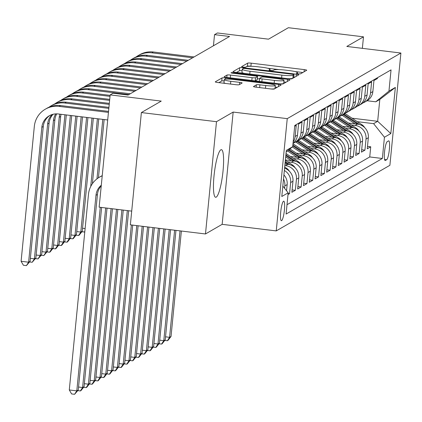 <?xml version="1.0" encoding="UTF-8"?>
<svg xmlns="http://www.w3.org/2000/svg" width="422" height="422" viewBox="0 0 422 422"><rect width="100%" height="100%" fill="white"/><g stroke="black" fill="none" stroke-linecap="round" stroke-linejoin="round"><path stroke-width="0.63" d="M298.154 73.771A2.11 0.274 5.6 0 0 300.617 73.792L306.662 70.3A3.017 0.39 5.6 0 0 306.715 70.237A3.017 0.39 5.6 0 0 304.283 69.614L251.195 63.163A3.017 0.39 5.6 0 0 247.677 63.136L241.632 66.623A2.11 0.274 5.6 0 0 241.59 66.671A2.11 0.274 5.6 0 0 243.299 67.109A2.11 0.274 5.6 0 0 245.757 67.13L246.543 66.676A9.659 1.245 5.6 0 1 257.8 66.771L262.226 67.309A9.659 1.245 5.6 0 1 270.011 69.303A9.659 1.245 5.6 0 1 269.843 69.509L269.057 69.957A2.11 0.274 5.6 0 0 269.02 70.005A2.11 0.274 5.6 0 0 270.724 70.437A2.11 0.274 5.6 0 0 273.187 70.458L273.968 70.01A9.659 1.245 5.6 0 1 285.23 70.105L289.65 70.643A9.659 1.245 5.6 0 1 297.441 72.637A9.659 1.245 5.6 0 1 297.267 72.837L296.487 73.291A2.11 0.274 5.6 0 0 296.45 73.333A2.11 0.274 5.6 0 0 298.154 73.771M216.206 197.143A23.98 4.209 96.9 0 0 222.885 172.419A23.98 4.209 96.9 0 0 221.418 149.668A23.98 4.209 96.9 0 0 220.848 149.805A23.98 4.209 96.9 0 0 214.165 174.529A23.98 4.209 96.9 0 0 215.631 197.28A23.98 4.209 96.9 0 0 216.206 197.143M281.622 220.643A9.838 1.73 96.9 0 0 284.359 210.499A9.838 1.73 96.9 0 0 283.758 201.167A9.838 1.73 96.9 0 0 283.526 201.225A9.838 1.73 96.9 0 0 280.783 211.364A9.838 1.73 96.9 0 0 281.384 220.701A9.838 1.73 96.9 0 0 281.622 220.643M253.511 86.452A3.017 0.39 5.6 0 0 253.458 86.515A3.017 0.39 5.6 0 0 255.89 87.143L270.787 88.952A3.017 0.39 5.6 0 0 274.305 88.979L281.02 85.102A3.017 0.39 5.6 0 0 281.073 85.038A3.017 0.39 5.6 0 0 278.641 84.416L225.554 77.965A3.017 0.39 5.6 0 0 222.035 77.938L215.32 81.815A3.017 0.39 5.6 0 0 215.267 81.879A3.017 0.39 5.6 0 0 217.699 82.501L235.692 84.685A3.017 0.39 5.6 0 0 239.211 84.716L242.08 83.055A3.017 0.39 5.6 0 0 242.138 82.992A3.017 0.39 5.6 0 0 239.701 82.369L230.781 81.288A8.071 1.039 5.6 0 1 224.272 79.621A8.071 1.039 5.6 0 1 233.825 79.526L268.777 83.772A8.071 1.039 5.6 0 1 275.286 85.439A8.071 1.039 5.6 0 1 265.728 85.534L259.905 84.822A3.017 0.39 5.6 0 0 256.386 84.796L253.501 86.589M362.361 48.345L363.49 36.835L288.374 27.71L268.513 39.172L217.435 32.969L214.534 34.641L229.557 36.466L128.082 95.045L113.059 93.22L110.158 94.892L99.149 207.16L131.711 211.116M216.491 121.689L205.482 233.962L222.157 224.335L233.16 112.067L216.491 121.689L141.375 112.563L161.236 101.101L110.158 94.892M233.16 112.067L287.245 118.64L400.9 53.03L389.891 165.297L276.236 230.908L287.245 118.64M363.49 36.835L346.815 46.457L400.9 53.03M288.484 78.735A3.017 0.39 5.6 0 0 292.003 78.761L298.723 74.884A3.017 0.39 5.6 0 0 298.776 74.821A3.017 0.39 5.6 0 0 296.344 74.198L243.257 67.747A3.017 0.39 5.6 0 0 239.738 67.72L233.023 71.598A3.017 0.39 5.6 0 0 232.965 71.661A3.017 0.39 5.6 0 0 235.402 72.283L288.484 78.735M289.872 79.995L283.157 83.872A3.017 0.39 5.6 0 1 279.638 83.841L226.551 77.39A3.017 0.39 5.6 0 1 224.114 76.767A3.017 0.39 5.6 0 1 224.172 76.704L227.047 75.047A3.017 0.39 5.6 0 1 230.565 75.074L252.092 77.69A3.017 0.39 5.6 0 0 255.611 77.722L257.52 76.619A3.017 0.39 5.6 0 0 257.573 76.556A3.017 0.39 5.6 0 0 255.136 75.934L232.722 73.212A2.11 0.274 5.6 0 1 231.019 72.774A2.11 0.274 5.6 0 1 233.519 72.748L287.493 79.31A3.017 0.39 5.6 0 1 289.925 79.932A3.017 0.39 5.6 0 1 289.872 79.995M205.482 233.962L130.366 224.831L141.375 112.563M288.01 194.542L289.55 193.651L288.115 193.476M284.349 170.483A12.296 12.001 60 0 1 290.637 182.578L292.952 181.238L291.871 192.311L295.347 190.306L292.103 189.911M284.834 165.535L285.604 165.63A12.296 12.001 60 0 1 296.434 179.229L298.755 177.889L297.668 188.966L301.144 186.957L297.906 186.561M287.688 161.832L291.407 162.285A12.296 12.001 60 0 1 302.231 175.879L304.552 174.544L303.465 185.617L306.947 183.607L303.703 183.217M293.485 158.482L297.204 158.936A12.296 12.001 60 0 1 308.034 172.535L310.349 171.195L309.263 182.272L312.744 180.263L309.5 179.867M299.282 155.138L303.001 155.591A12.296 12.001 60 0 1 313.831 169.185L316.152 167.845L315.065 178.923L318.541 176.913L315.297 176.523M305.085 151.788L308.798 152.242A12.296 12.001 60 0 1 319.628 165.841L321.949 164.501L320.862 175.573L324.344 173.569L321.1 173.173M310.882 148.444L314.601 148.892A12.296 12.001 60 0 1 325.425 162.491L327.746 161.151L326.66 172.229L330.141 170.219L326.897 169.823M316.679 145.094L320.398 145.548A12.296 12.001 60 0 1 331.228 159.147L333.544 157.807L332.462 168.879L335.938 166.875L332.694 166.479M322.477 141.75L326.195 142.198A12.296 12.001 60 0 1 337.025 155.797L339.346 154.457L338.259 165.535L341.736 163.525L338.497 163.129M328.279 138.4L331.998 138.854A12.296 12.001 60 0 1 342.822 152.447L345.143 151.113L344.057 162.185L347.538 160.175L344.294 159.785M334.076 135.056L337.795 135.504A12.296 12.001 60 0 1 348.625 149.103L350.94 147.763L349.854 158.841L353.335 156.831L350.091 156.435M339.874 131.706L343.592 132.16A12.296 12.001 60 0 1 354.422 145.754L356.743 144.419L355.656 155.491L359.133 153.481L355.888 153.091M345.676 128.357L349.39 128.81A12.296 12.001 60 0 1 360.219 142.409L362.54 141.069L361.454 152.147L364.935 150.137L366.016 139.06A12.296 12.001 -120 0 0 355.192 125.461L351.473 125.012M361.691 149.741L364.935 150.137M377.505 77.701L377.426 78.518L373.945 80.523L372.858 91.6A12.296 12.001 -120 0 1 366.992 100.789L364.671 102.129A12.296 12.001 -120 0 0 370.542 92.94L371.629 81.863L368.148 83.872L367.061 94.95A12.296 12.001 -120 0 1 361.19 104.139L358.874 105.479A12.296 12.001 60 0 1 357.044 106.333M358.874 105.479A12.296 12.001 60 0 0 364.74 96.285L365.827 85.212L362.35 87.222L361.264 98.294A12.296 12.001 -120 0 1 355.393 107.483L353.072 108.823A12.296 12.001 60 0 1 351.246 109.678M353.072 108.823A12.296 12.001 60 0 0 358.943 99.634L360.029 88.557L356.548 90.566L355.466 101.644A12.296 12.001 -120 0 1 349.595 110.833L347.274 112.173A12.296 12.001 60 0 1 345.449 113.027M347.274 112.173A12.296 12.001 60 0 0 353.145 102.979L354.232 91.906L350.751 93.916L349.664 104.988A12.296 12.001 -120 0 1 343.793 114.177L341.477 115.517A12.296 12.001 60 0 1 339.652 116.372M341.477 115.517A12.296 12.001 60 0 0 347.348 106.328L348.43 95.251L344.953 97.26L343.867 108.338A12.296 12.001 -120 0 1 337.996 117.527L335.675 118.867A12.296 12.001 60 0 1 333.849 119.721M335.675 118.867A12.296 12.001 60 0 0 341.546 109.678L342.632 98.6L339.156 100.61L338.069 111.682A12.296 12.001 -120 0 1 332.198 120.877L329.877 122.211A12.296 12.001 60 0 1 328.052 123.066M329.877 122.211A12.296 12.001 60 0 0 335.748 113.022L336.835 101.95L333.354 103.954L332.267 115.032A12.296 12.001 -120 0 1 326.401 124.221L324.08 125.561A12.296 12.001 60 0 1 322.255 126.415M324.08 125.561A12.296 12.001 60 0 0 329.951 116.372L331.038 105.294L327.556 107.304L326.47 118.376A12.296 12.001 -120 0 1 320.599 127.571L318.283 128.91A12.296 12.001 60 0 1 316.453 129.76M318.283 128.91A12.296 12.001 60 0 0 324.149 119.716L325.235 108.644L321.759 110.648L320.673 121.726A12.296 12.001 -120 0 1 314.801 130.915L312.48 132.255A12.296 12.001 60 0 1 310.655 133.109M312.48 132.255A12.296 12.001 60 0 0 318.352 123.066L319.438 111.988L315.957 113.998L314.875 125.076A12.296 12.001 -120 0 1 309.004 134.265L306.683 135.604A12.296 12.001 60 0 1 304.858 136.459M306.683 135.604A12.296 12.001 60 0 0 312.554 126.41L313.641 115.338L310.159 117.348L309.073 128.42A12.296 12.001 -120 0 1 303.202 137.609L300.886 138.949A12.296 12.001 60 0 1 299.061 139.803M300.886 138.949A12.296 12.001 60 0 0 306.757 129.76L307.838 118.682L304.362 120.692L303.276 131.769A12.296 12.001 -120 0 1 297.404 140.959L295.083 142.298A12.296 12.001 60 0 1 293.258 143.153M295.083 142.298A12.296 12.001 60 0 0 300.955 133.109L302.041 122.032L298.565 124.042L297.478 135.114A12.296 12.001 -120 0 1 293.026 143.338M293.158 142.035A12.296 12.001 60 0 0 295.157 136.454L296.244 125.381L294.704 126.268M298.755 177.889A12.296 12.001 -120 0 0 287.925 164.29L284.992 163.936M304.552 174.544A12.296 12.001 -120 0 0 293.723 160.946L285.383 159.933M310.349 171.195A12.296 12.001 -120 0 0 299.525 157.596L290.489 156.499M316.152 167.845A12.296 12.001 -120 0 0 305.322 154.252L296.286 153.154M321.949 164.501A12.296 12.001 -120 0 0 311.119 150.902L302.083 149.805M327.746 161.151A12.296 12.001 -120 0 0 316.917 147.558L307.886 146.455M333.544 157.807A12.296 12.001 -120 0 0 322.719 144.208L313.683 143.111M339.346 154.457A12.296 12.001 -120 0 0 328.516 140.858L319.48 139.761M345.143 151.113A12.296 12.001 -120 0 0 334.314 137.514L325.278 136.417M350.94 147.763A12.296 12.001 -120 0 0 340.116 134.164L331.08 133.067M356.743 144.419A12.296 12.001 -120 0 0 345.913 130.82L336.877 129.723M362.54 141.069A12.296 12.001 -120 0 0 351.711 127.47L342.675 126.373M388.509 140.906L387.232 141.644A9.532 1.672 96.9 0 0 384.579 151.466A9.532 1.672 96.9 0 0 385.159 160.513A9.532 1.672 96.9 0 0 385.386 160.455L386.663 159.722A9.532 1.672 96.9 0 0 389.321 149.894A9.532 1.672 96.9 0 0 388.736 140.853A9.532 1.672 96.9 0 0 388.509 140.906M282.819 186.086L288.179 192.812L286.095 214.054L382.353 158.487L384.437 137.245L373.607 123.651L357.27 121.663M288.179 192.812L281.801 196.494L286.322 150.374L292.699 146.692L294.783 125.45L391.041 69.883L388.957 91.126L395.34 87.444L390.814 133.563L384.437 137.245M287.013 204.707L369.735 156.952L370.732 146.787L367.251 148.797L368.337 137.72A12.296 12.001 -120 0 0 357.508 124.126L348.477 123.029M362.846 102.984A12.296 12.001 -120 0 0 364.671 102.129M360.219 142.409L359.133 153.481M354.422 145.754L353.335 156.831M348.625 149.103L347.538 160.175M342.822 152.447L341.736 163.525M337.025 155.797L335.938 166.875M331.228 159.147L330.141 170.219M325.425 162.491L324.344 173.569M319.628 165.841L318.541 176.913M313.831 169.185L312.744 180.263M308.034 172.535L306.947 183.607M302.231 175.879L301.144 186.957M296.434 179.229L295.347 190.306M290.637 182.578L289.55 193.651M286.549 190.765L287.155 184.583A12.296 12.001 -120 0 0 283.916 174.914M283.515 179.012A12.296 12.001 60 0 1 284.834 185.923L284.602 188.323M373.607 123.651L377.669 121.304L379.811 99.46L375.749 101.802L388.957 91.126M352.027 118.192L377.669 121.304L390.814 133.563M367.066 100.747L375.749 101.802M222.157 224.335L276.236 230.908M214.534 34.641L213.442 45.766M367.488 146.397L370.732 146.787M369.735 156.952L382.353 158.487M292.952 181.238A12.296 12.001 -120 0 0 284.576 168.199M292.699 146.692L286.163 151.973M379.811 99.46L395.34 87.444M251.639 66.291L250.9 66.201A3.017 0.39 5.6 0 0 247.382 66.17L245.657 67.167M302.838 72.51L295.052 71.566M279.069 69.619L267.622 68.232M242.101 70.696A3.017 0.39 5.6 0 0 239.438 70.754L236.547 72.42M294.899 77.094L293.786 76.957M293.965 74.747A2.11 0.274 5.6 0 0 294.007 74.699A2.11 0.274 5.6 0 0 292.298 74.261L245.704 68.601A2.11 0.274 5.6 0 0 243.241 68.58L242.413 69.06A9.659 1.245 5.6 0 0 242.244 69.261A9.659 1.245 5.6 0 0 250.03 71.255L281.88 75.127A9.659 1.245 5.6 0 0 293.142 75.221L293.965 74.747L293.67 77.78A2.11 0.274 5.6 0 0 293.707 77.732A2.11 0.274 5.6 0 0 293.68 77.685M242.244 69.261L241.943 72.294A9.659 1.245 5.6 0 0 244.338 73.37M287.746 78.64A9.659 1.245 5.6 0 0 292.842 78.255L293.142 75.221M293.67 77.78L292.842 78.255M254.962 80.845A3.017 0.39 5.6 0 0 255.315 80.755L257.22 79.652A3.017 0.39 5.6 0 0 257.272 79.589A3.017 0.39 5.6 0 0 257.235 79.515M257.362 78.719L259.614 78.993M283.832 81.931L286.047 82.2M274.432 80.407A8.071 1.039 5.6 0 0 283.99 80.312A8.071 1.039 5.6 0 0 277.476 78.645L265.164 77.152A3.017 0.39 5.6 0 0 261.645 77.12L259.741 78.223A3.017 0.39 5.6 0 0 259.683 78.286A3.017 0.39 5.6 0 0 262.12 78.909L274.432 80.407L274.163 83.176M279.744 83.851A8.071 1.039 5.6 0 0 283.689 83.35L283.99 80.312M271.051 88.979A8.071 1.039 5.6 0 0 274.991 88.478L275.286 85.439M224.272 79.621L223.971 82.654A8.071 1.039 5.6 0 0 225.643 83.466M224.145 80.892A3.017 0.39 5.6 0 0 221.74 80.971L218.849 82.638M277.196 87.312L275.128 87.059M364.703 127.644A8.15 7.949 -120 0 0 362.092 124.854L345.238 113.697A23.521 22.957 -120 0 0 344.885 113.465M355.124 123.836L342.337 115.37A23.521 22.957 -120 0 0 342.052 115.185M359.591 124.564L344.136 114.33A23.521 22.957 -120 0 0 343.851 114.146M343.155 114.547A23.521 22.957 60 0 1 343.439 114.731L357.65 124.142M180.02 230.866L169.581 337.315L171.031 336.476L181.37 231.029M171.031 336.476L167.956 340.401L167.376 340.733L164.77 340.417M165.529 336.819L169.581 337.315L167.376 340.733M136.011 57.002A23.057 22.503 60 0 1 138.11 55.62L139.561 54.786A23.057 22.503 60 0 1 153.318 51.996L194.078 56.949M138.11 55.62A23.057 22.503 60 0 1 151.873 52.834L192.627 57.788M358.906 130.989A8.15 7.949 -120 0 0 356.289 128.204L339.436 117.042A23.521 22.957 -120 0 0 339.088 116.815M349.321 127.18L336.54 118.714A23.521 22.957 -120 0 0 336.255 118.535M353.794 127.913L338.333 117.68A23.521 22.957 -120 0 0 338.054 117.495M337.357 117.896A23.521 22.957 60 0 1 337.642 118.081L351.848 127.491M174.613 230.206L163.783 340.659L165.234 339.826L175.963 230.375M165.234 339.826L162.159 343.745L161.579 344.083L158.973 343.766M159.727 340.169L163.783 340.659L161.579 344.083M353.108 134.338A8.15 7.949 -120 0 0 350.492 131.548L333.638 120.391A23.521 22.957 -120 0 0 333.285 120.165M343.524 130.53L330.737 122.063A23.521 22.957 -120 0 0 330.458 121.879M347.997 131.263L332.536 121.024A23.521 22.957 -120 0 0 332.256 120.84M331.56 121.246A23.521 22.957 60 0 1 331.84 121.425L346.051 130.836M169.206 229.552L157.986 344.009L159.437 343.17L170.557 229.716M159.437 343.17L156.362 347.095L155.781 347.427L153.17 347.111M153.93 343.519L157.986 344.009L155.781 347.427M347.306 137.683A8.15 7.949 -120 0 0 344.695 134.898L327.841 123.736A23.521 22.957 -120 0 0 327.488 123.509M337.727 133.874L324.94 125.413A23.521 22.957 -120 0 0 324.66 125.228M342.195 134.607L326.739 124.374A23.521 22.957 -120 0 0 326.454 124.189M325.758 124.59A23.521 22.957 60 0 1 326.042 124.775L340.253 134.185M163.799 228.893L152.184 347.359L153.634 346.52L165.155 229.062M153.634 346.52L150.559 350.439L149.979 350.777L147.373 350.46M148.133 346.863L152.184 347.359L149.979 350.777M341.509 141.032A8.15 7.949 -120 0 0 338.892 138.242L322.039 127.085A23.521 22.957 -120 0 0 321.691 126.858M331.924 137.224L319.143 128.757A23.521 22.957 -120 0 0 318.858 128.573M336.397 137.957L320.942 127.718A23.521 22.957 -120 0 0 320.657 127.539M319.96 127.94A23.521 22.957 60 0 1 320.245 128.124L334.456 137.53M158.398 228.239L146.387 350.703L147.837 349.864L159.748 228.402M147.837 349.864L144.762 353.789L144.182 354.121L141.576 353.805M142.335 350.213L146.387 350.703L144.182 354.121M130.208 60.346A23.057 22.503 60 0 1 132.313 58.969L133.763 58.13A23.057 22.503 60 0 1 147.521 55.345L188.275 60.299M132.313 58.969A23.057 22.503 60 0 1 146.07 56.179L186.83 61.132M124.411 63.696A23.057 22.503 60 0 1 126.516 62.314L127.961 61.48A23.057 22.503 60 0 1 141.723 58.69L182.478 63.643M126.516 62.314A23.057 22.503 60 0 1 140.273 59.528L181.027 64.482M118.614 67.04A23.057 22.503 60 0 1 120.713 65.663L122.164 64.824A23.057 22.503 60 0 1 135.926 62.039L176.681 66.992M120.713 65.663A23.057 22.503 60 0 1 134.476 62.878L175.23 67.826M112.811 70.39A23.057 22.503 60 0 1 114.916 69.008L116.366 68.174A23.057 22.503 60 0 1 130.124 65.384L170.884 70.337M114.916 69.008A23.057 22.503 60 0 1 128.673 66.222L169.433 71.176M335.712 144.382A8.15 7.949 -120 0 0 333.095 141.592L316.242 130.43A23.521 22.957 -120 0 0 315.893 130.203M326.127 140.568L313.346 132.107A23.521 22.957 -120 0 0 313.061 131.922M330.6 141.301L315.139 131.068A23.521 22.957 -120 0 0 314.859 130.883M314.163 131.284A23.521 22.957 60 0 1 314.443 131.469L328.654 140.879M152.991 227.579L140.589 354.053L142.04 353.214L154.341 227.748M142.04 353.214L138.965 357.133L138.384 357.471L135.773 357.154M136.533 353.557L140.589 354.053L138.384 357.471M107.014 73.739A23.057 22.503 60 0 1 109.119 72.357L110.569 71.518A23.057 22.503 60 0 1 124.326 68.733L165.081 73.686M109.119 72.357A23.057 22.503 60 0 1 122.876 69.572L163.636 74.52M102.789 119.379L96.96 178.859M104.144 119.542L98.431 177.804M329.914 147.726A8.15 7.949 -120 0 0 327.298 144.936L310.444 133.779A23.521 22.957 -120 0 0 310.091 133.552M320.33 143.918L307.543 135.451A23.521 22.957 -120 0 0 307.263 135.267M324.798 144.651L309.342 134.418A23.521 22.957 -120 0 0 309.057 134.233M308.366 134.634A23.521 22.957 60 0 1 308.646 134.818L322.856 144.224M147.584 226.925L134.792 357.397L136.237 356.564L148.934 227.089M136.237 356.564L133.162 360.483L132.587 360.815L129.976 360.499M130.736 356.906L134.792 357.397L132.587 360.815M101.217 77.084A23.057 22.503 60 0 1 103.316 75.707L104.767 74.868A23.057 22.503 60 0 1 118.529 72.083L159.284 77.031M103.316 75.707A23.057 22.503 60 0 1 117.079 72.916L157.833 77.87M97.387 118.719L90.741 186.466M98.737 118.883L92.381 183.697M84.785 231.915L81.784 231.826M82.543 228.233L85.117 228.545M84.833 231.467L84.395 232.142M324.112 151.076A8.15 7.949 -120 0 0 321.501 148.286L304.647 137.129A23.521 22.957 -120 0 0 304.294 136.897M314.532 147.267L301.746 138.801A23.521 22.957 -120 0 0 301.461 138.616M319 147.995L303.545 137.762A23.521 22.957 -120 0 0 303.26 137.577M302.563 137.978A23.521 22.957 60 0 1 302.848 138.163L317.059 147.573M142.177 226.266L128.99 360.747L130.44 359.908L143.527 226.429M130.44 359.908L127.365 363.833L126.785 364.165L124.179 363.848M124.938 360.251L128.99 360.747L126.785 364.165M95.419 80.433A23.057 22.503 60 0 1 97.519 79.051L98.97 78.212A23.057 22.503 60 0 1 112.727 75.427L153.487 80.38M97.519 79.051A23.057 22.503 60 0 1 111.281 76.266L152.036 81.219M91.98 118.065L80.802 232.074L82.248 231.235L93.331 118.229M82.248 231.235L79.172 235.154L78.592 235.492L75.986 235.175M76.746 231.578L80.802 232.074L78.592 235.492M318.315 154.42A8.15 7.949 -120 0 0 315.698 151.635L298.845 140.473A23.521 22.957 -120 0 0 298.496 140.246M308.73 150.612L295.949 142.145A23.521 22.957 -120 0 0 295.664 141.966M313.203 151.345L297.742 141.112A23.521 22.957 -120 0 0 297.463 140.927M296.766 141.328A23.521 22.957 60 0 1 297.051 141.512L311.257 150.923M136.77 225.612L123.192 364.091L124.643 363.258L138.121 225.775M124.643 363.258L121.568 367.177L120.987 367.515L118.382 367.198M119.136 363.6L123.192 364.091L120.987 367.515M89.617 83.778A23.057 22.503 60 0 1 91.722 82.401L93.172 81.562A23.057 22.503 60 0 1 106.93 78.777L147.684 83.725M91.722 82.401A23.057 22.503 60 0 1 105.479 79.61L146.239 84.564M86.573 117.406L75 235.418L76.451 234.585L87.924 117.569M76.451 234.585L73.375 238.504L72.795 238.841L70.189 238.52M70.949 234.927L75 235.418L72.795 238.841M312.517 157.77A8.15 7.949 -120 0 0 309.901 154.98L293.047 143.823A23.521 22.957 -120 0 0 292.984 143.781M302.933 153.961L292.362 146.962M307.406 154.695L292.857 145.062M292.778 145.875L305.459 154.267M131.363 224.952L117.395 367.441L118.846 366.602L132.714 225.116M118.846 366.602L115.77 370.527L115.19 370.859L112.579 370.542M113.339 366.945L117.395 367.441L115.19 370.859M83.82 87.127A23.057 22.503 60 0 1 85.924 85.745L87.37 84.912A23.057 22.503 60 0 1 101.132 82.121L141.887 87.074M85.924 85.745A23.057 22.503 60 0 1 99.682 82.96L140.436 87.913M81.166 116.746L69.203 238.768L70.653 237.929L82.517 116.915M70.653 237.929L67.578 241.853L66.998 242.186L64.387 241.869M65.146 238.272L69.203 238.768L66.998 242.186M306.715 161.114A8.15 7.949 -120 0 0 304.104 158.329L289.919 148.94M297.135 157.306L287.477 150.912M301.603 158.039L288.991 149.689M288.405 150.163L299.662 157.617M127.302 210.583L111.593 370.785L113.043 369.952L128.657 210.747M113.043 369.952L109.968 373.871L109.388 374.208L106.782 373.892M107.541 370.294L111.593 370.785L109.388 374.208M78.023 90.472A23.057 22.503 60 0 1 80.122 89.095L81.573 88.256A23.057 22.503 60 0 1 95.335 85.471L136.09 90.424M80.122 89.095A23.057 22.503 60 0 1 93.884 86.304L134.639 91.257M75.76 116.092L63.405 242.112L64.856 241.278L77.11 116.256M64.856 241.278L61.781 245.198L61.201 245.535L58.589 245.219M59.349 241.621L63.405 242.112L61.201 245.535M300.918 164.464A8.15 7.949 -120 0 0 298.301 161.673L286.01 153.534M291.333 160.655L285.678 156.91M295.806 161.389L285.884 154.816M285.805 155.628L293.865 160.961M121.895 209.924L105.795 374.135L107.246 373.296L123.25 210.093M107.246 373.296L104.171 377.221L103.59 377.553L100.985 377.236M101.744 373.644L105.795 374.135L103.59 377.553M72.22 93.821A23.057 22.503 60 0 1 74.325 92.439L75.775 91.606A23.057 22.503 60 0 1 89.533 88.815L130.292 93.768M74.325 92.439A23.057 22.503 60 0 1 88.082 89.654L128.842 94.607M70.353 115.433L57.603 245.462L59.054 244.623L71.708 115.602M59.054 244.623L55.978 248.547L55.398 248.88L52.792 248.563M53.552 244.971L57.603 245.462L55.398 248.88M295.12 167.808A8.15 7.949 -120 0 0 292.504 165.023L285.351 160.286M285.536 164L285.019 163.657M290.009 164.733L285.225 161.568M285.145 162.375L288.062 164.311M116.493 209.27L99.998 377.484L101.449 376.646L117.843 209.433M101.449 376.646L98.373 380.565L97.793 380.902L95.182 380.586M95.942 376.988L99.998 377.484L97.793 380.902M66.423 97.171A23.057 22.503 60 0 1 68.528 95.789L69.978 94.95A23.057 22.503 60 0 1 83.735 92.165L110.11 95.367M68.528 95.789A23.057 22.503 60 0 1 82.285 93.004L110.015 96.369M64.946 114.779L51.806 248.806L53.256 247.972L66.301 114.942M53.256 247.972L50.181 251.892L49.601 252.229L46.995 251.913M47.749 248.315L51.806 248.806L49.601 252.229M60.626 100.515A23.057 22.503 60 0 1 62.725 99.138L64.176 98.3A23.057 22.503 60 0 1 77.938 95.509L109.72 99.376M62.725 99.138A23.057 22.503 60 0 1 76.487 96.348L109.62 100.373M61.048 114.304A15.371 15.002 -120 0 0 60.684 116.446L47.459 251.317L46.009 252.156L43.804 255.574L41.192 255.257M59.871 114.162A15.371 15.002 -120 0 0 59.233 117.279L46.009 252.156L41.952 251.665M47.459 251.317L43.804 255.574M54.828 103.865A23.057 22.503 60 0 1 56.928 102.483L58.378 101.644A23.057 22.503 60 0 1 72.136 98.859L109.324 103.379M56.928 102.483A23.057 22.503 60 0 1 70.69 99.697L109.229 104.376M56.738 113.866A15.371 15.002 -120 0 0 54.881 119.79L41.657 254.666L40.211 255.505L38.001 258.923L35.395 258.607M55.778 113.887A15.371 15.002 -120 0 0 53.436 120.629L40.211 255.505L36.155 255.009M41.657 254.666L38.001 258.923M289.323 171.158A8.15 7.949 -120 0 0 286.707 168.367L284.686 167.033M111.086 208.61L94.201 380.829L95.646 379.99L112.437 208.779M95.646 379.99L92.571 383.914L91.996 384.247L89.385 383.93M90.144 380.338L94.201 380.829L91.996 384.247M105.679 207.956L88.398 384.178L89.849 383.34L107.03 208.12M89.849 383.34L86.774 387.264L86.194 387.596L83.588 387.28M84.347 383.682L88.398 384.178L86.194 387.596M100.272 207.297L82.601 387.523L84.052 386.689L101.623 207.46M84.052 386.689L80.977 390.608L80.396 390.946L77.79 390.624M78.545 387.032L82.601 387.523L80.396 390.946M49.026 107.209A23.057 22.503 60 0 1 51.131 105.832L52.581 104.994A23.057 22.503 60 0 1 66.338 102.208L108.934 107.383M51.131 105.832A23.057 22.503 60 0 1 64.888 103.042L108.834 108.38M53.103 114.272A15.371 15.002 -120 0 0 49.084 123.14L35.859 258.016L34.409 258.85L32.204 262.268L29.598 261.951M52.265 114.494A15.371 15.002 -120 0 0 47.633 123.973L34.409 258.85L30.358 258.359M35.859 258.016L32.204 262.268M101.243 185.822A15.371 15.002 -120 0 0 97.429 194.473L78.255 390.033L76.804 390.872L74.599 394.29L71.592 393.926L69.292 389.96L88.467 194.4A23.057 22.503 60 0 1 99.471 177.166A23.057 22.503 60 0 1 102.224 175.821M101.301 185.221A15.371 15.002 -120 0 0 95.979 195.312L76.804 390.872L69.292 389.96M78.255 390.033L74.599 394.29M99.471 177.166L100.921 176.327A23.057 22.503 60 0 1 102.245 175.626M107.7 119.975L58.347 113.977A15.371 15.002 -120 0 0 49.174 115.834A15.371 15.002 -120 0 0 41.836 127.323L28.612 262.199L21.1 261.287L34.324 126.41A23.057 22.503 60 0 1 45.333 109.177L46.779 108.343A23.057 22.503 60 0 1 60.541 105.553L108.544 111.387M45.333 109.177A23.057 22.503 60 0 1 59.091 106.391L108.443 112.389M49.912 115.438A15.371 15.002 -120 0 0 43.287 126.484L30.062 261.36L28.612 262.199L26.407 265.617L23.4 265.253L21.1 261.287M30.062 261.36L26.407 265.617M285.604 165.63L287.925 164.29M291.407 162.285L293.723 160.946M297.204 158.936L299.525 157.596M303.001 155.591L305.322 154.252M308.798 152.242L311.119 150.902M314.601 148.892L316.917 147.558M320.398 145.548L322.719 144.208M326.195 142.198L328.516 140.858M331.998 138.854L334.314 137.514M337.795 135.504L340.116 134.164M343.592 132.16L345.913 130.82M349.39 128.81L351.711 127.47M355.192 125.461L357.508 124.126M370.542 92.94L372.858 91.6M295.157 136.454L297.478 135.114M300.955 133.109L303.276 131.769M306.757 129.76L309.073 128.42M312.554 126.41L314.875 125.076M318.352 123.066L320.673 121.726M324.149 119.716L326.47 118.376M329.951 116.372L332.267 115.032M335.748 113.022L338.069 111.682M341.546 109.678L343.867 108.338M347.348 106.328L349.664 104.988M353.145 102.979L355.466 101.644M358.943 99.634L361.264 98.294M364.74 96.285L367.061 94.95M366.016 139.06L368.337 137.72M284.834 185.923L287.155 184.583M384.547 159.463L386.663 159.722M384.954 160.402L385.386 160.455M297.193 73.618L297.267 72.837M269.763 70.289L269.843 69.509M247.382 66.17L247.677 63.136M250.9 66.201L251.195 63.163M304.067 71.798L304.283 69.614M239.438 70.754L239.738 67.72M243.172 68.622L243.257 67.747M296.128 76.382L296.344 74.198M249.761 74.029L250.03 71.255M281.611 77.896L281.88 75.127M226.809 77.421L227.047 75.047M230.291 77.848L230.565 75.074M251.823 80.46L252.092 77.69M255.315 80.755L255.611 77.722M257.22 79.652L257.52 76.619M233.466 73.301L233.519 72.748M287.276 81.493L287.493 79.31M261.846 81.678L262.12 78.909M256.154 87.175L256.386 84.796M259.635 87.597L259.905 84.822M265.459 88.303L265.728 85.534M230.507 84.057L230.781 81.288M239.49 84.553L239.701 82.369M221.74 80.971L222.035 77.938M225.432 79.204L225.554 77.965M278.425 86.6L278.641 84.416M344.136 114.33L345.238 113.697M342.337 115.37L343.439 114.731M361.374 125.271L362.092 124.854M153.318 51.996L151.873 52.834M338.333 117.68L339.436 117.042M336.54 118.714L337.642 118.081M355.572 128.615L356.289 128.204M332.536 121.024L333.638 120.391M330.737 122.063L331.84 121.425M349.775 131.965L350.492 131.548M326.739 124.374L327.841 123.736M324.94 125.413L326.042 124.775M343.977 135.309L344.695 134.898M320.942 127.718L322.039 127.085M319.143 128.757L320.245 128.124M338.18 138.659L338.892 138.242M147.521 55.345L146.07 56.179M141.723 58.69L140.273 59.528M135.926 62.039L134.476 62.878M130.124 65.384L128.673 66.222M315.139 131.068L316.242 130.43M313.346 132.107L314.443 131.469M332.378 142.003L333.095 141.592M124.326 68.733L122.876 69.572M309.342 134.418L310.444 133.779M307.543 135.451L308.646 134.818M326.581 145.353L327.298 144.936M118.529 72.083L117.079 72.916M303.545 137.762L304.647 137.129M301.746 138.801L302.848 138.163M320.783 148.697L321.501 148.286M112.727 75.427L111.281 76.266M297.742 141.112L298.845 140.473M295.949 142.145L297.051 141.512M314.981 152.047L315.698 151.635M106.93 78.777L105.479 79.61M309.184 155.396L309.901 154.98M101.132 82.121L99.682 82.96M303.386 158.741L304.104 158.329M95.335 85.471L93.884 86.304M297.589 162.09L298.301 161.673M89.533 88.815L88.082 89.654M291.787 165.435L292.504 165.023M83.735 92.165L82.285 93.004M77.938 95.509L76.487 96.348M60.684 116.446L59.233 117.279M72.136 98.859L70.69 99.697M54.881 119.79L53.436 120.629M285.989 168.784L286.707 168.367M66.338 102.208L64.888 103.042M49.084 123.14L47.633 123.973M97.429 194.473L95.979 195.312M60.541 105.553L59.091 106.391M43.287 126.484L41.836 127.323M297.341 73.65L297.441 72.637M269.916 70.316L270.011 69.303M293.707 77.732L294.007 74.699M257.272 79.589L257.573 76.556M259.388 81.319L259.683 78.286"/></g></svg>
